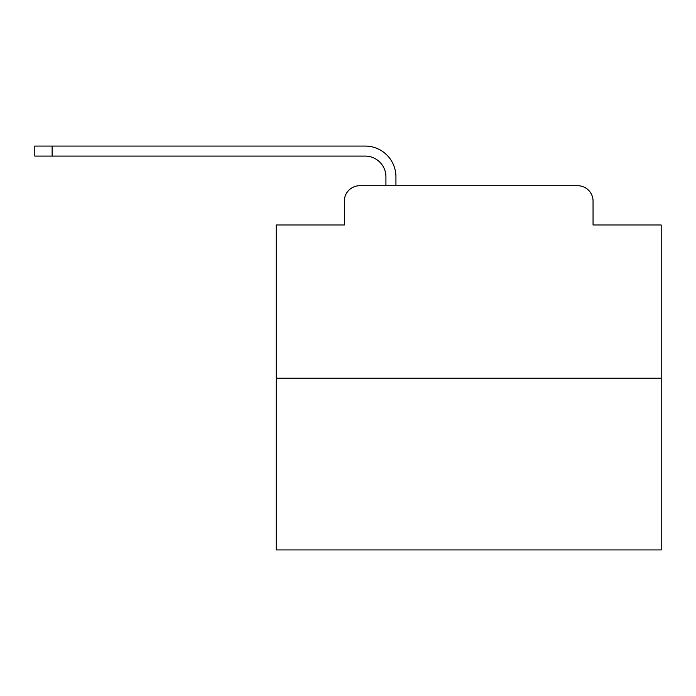 <?xml version="1.0" encoding="UTF-8"?>
<svg xmlns="http://www.w3.org/2000/svg" width="696" height="696" viewBox="0 0 696 696"><rect width="100%" height="100%" fill="white"/><g stroke="black" fill="none" stroke-linecap="round" stroke-linejoin="round"><path stroke-width="1.04" d="M344.346 201.118L344.346 224.991L344.346 201.118A15.399 15.399 0 0 1 359.745 185.719L385.923 185.719L385.923 176.862A20.793 20.793 0 0 0 365.13 156.078L34.8 156.078L34.8 146.064L365.13 146.064A30.798 30.798 0 0 1 395.937 176.862L395.937 185.719L577.654 185.719L359.745 185.719M661.2 378.224L276.199 378.224L276.199 549.936L661.2 549.936L661.2 224.991L593.053 224.991L593.053 201.118A15.399 15.399 0 0 0 577.654 185.719M276.199 378.224L276.199 224.991L344.346 224.991M593.053 224.991L593.053 201.118M385.923 176.862A20.793 20.793 0 0 0 365.13 156.078A20.793 20.793 0 0 1 385.923 176.862A20.793 20.793 0 0 0 365.13 156.078A20.793 20.793 0 0 1 385.923 176.862A20.793 20.793 0 0 0 365.13 156.078A20.793 20.793 0 0 1 385.923 176.862A20.793 20.793 0 0 0 365.13 156.078A20.793 20.793 0 0 1 385.923 176.862A20.793 20.793 0 0 0 365.13 156.078A20.793 20.793 0 0 1 385.923 176.862A20.793 20.793 0 0 0 365.13 156.078A20.793 20.793 0 0 1 385.923 176.862A20.793 20.793 0 0 0 365.13 156.078A20.793 20.793 0 0 1 385.923 176.862A20.793 20.793 0 0 0 365.13 156.078A20.793 20.793 0 0 1 385.923 176.862A20.793 20.793 0 0 0 365.13 156.078A20.793 20.793 0 0 1 385.923 176.862A20.793 20.793 0 0 0 365.13 156.078A20.793 20.793 0 0 1 385.923 176.862A20.793 20.793 0 0 0 365.13 156.078A20.793 20.793 0 0 1 385.923 176.862A20.793 20.793 0 0 0 365.13 156.078A20.793 20.793 0 0 1 385.923 176.862A20.793 20.793 0 0 0 365.13 156.078A20.793 20.793 0 0 1 385.923 176.862A20.793 20.793 0 0 0 365.13 156.078A20.793 20.793 0 0 1 385.923 176.862A20.793 20.793 0 0 0 365.13 156.078A20.793 20.793 0 0 1 385.923 176.862A20.793 20.793 0 0 0 365.13 156.078A20.793 20.793 0 0 1 385.923 176.862A20.793 20.793 0 0 0 365.13 156.078A20.793 20.793 0 0 1 385.923 176.862A20.793 20.793 0 0 0 365.13 156.078A20.793 20.793 0 0 1 385.923 176.862A20.793 20.793 0 0 0 365.13 156.078A20.793 20.793 0 0 1 385.923 176.862A20.793 20.793 0 0 0 365.13 156.078A20.793 20.793 0 0 1 385.923 176.862A20.793 20.793 0 0 0 365.13 156.078M52.122 156.078L52.122 146.064L365.13 146.064"/></g></svg>
